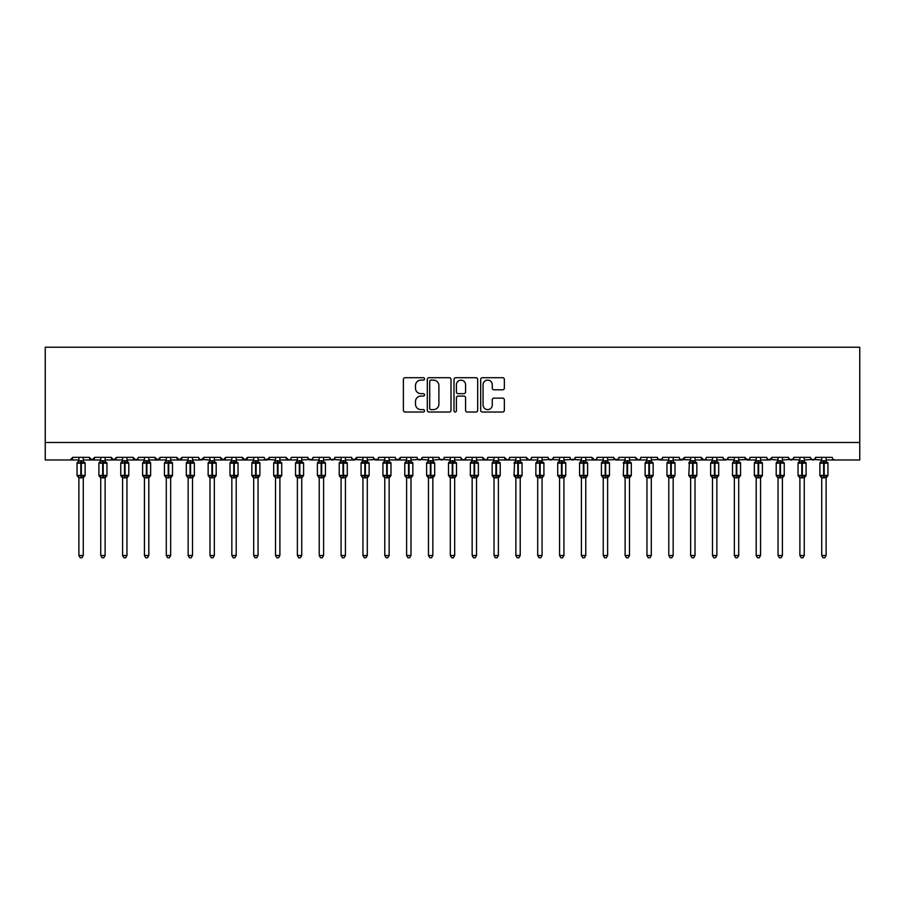 <?xml version="1.0" encoding="UTF-8"?>
<svg xmlns="http://www.w3.org/2000/svg" width="905" height="905" viewBox="0 0 905 905"><rect width="100%" height="100%" fill="white"/><g stroke="black" fill="none" stroke-linecap="round" stroke-linejoin="round"><path stroke-width="1.36" d="M424.536 378.912A1.199 1.199 0 0 0 423.336 377.713L405.101 377.713A1.72 1.72 0 0 0 403.392 379.421L403.392 410.304A1.72 1.72 0 0 0 405.101 412.024L423.336 412.024A1.199 1.199 0 0 0 424.536 410.825A1.199 1.199 0 0 0 423.336 409.614L420.972 409.614A5.487 5.487 0 0 1 415.486 404.128L415.486 401.56A5.487 5.487 0 0 1 420.972 396.062L423.336 396.062A1.199 1.199 0 0 0 424.536 394.863A1.199 1.199 0 0 0 423.336 393.664L420.972 393.664A5.487 5.487 0 0 1 415.486 388.177L415.486 385.598A5.487 5.487 0 0 1 420.972 380.111L423.336 380.111A1.199 1.199 0 0 0 424.536 378.912M502.637 389.806A1.72 1.72 0 0 0 504.357 388.087L504.357 379.421A1.72 1.72 0 0 0 502.637 377.713L482.399 377.713A1.72 1.72 0 0 0 480.679 379.421L480.679 410.304A1.72 1.72 0 0 0 482.399 412.024L502.637 412.024A1.72 1.72 0 0 0 504.357 410.304L504.357 399.84A1.72 1.72 0 0 0 502.637 398.121L493.972 398.121A1.72 1.72 0 0 0 492.263 399.84L492.263 405.033A4.593 4.593 0 0 1 487.671 409.614A4.593 4.593 0 0 1 483.078 405.033L483.078 384.704A4.593 4.593 0 0 1 487.671 380.111A4.593 4.593 0 0 1 492.263 384.704L492.263 388.087A1.72 1.72 0 0 0 493.972 389.806L502.637 389.806M45.25 442.488L859.75 442.488L859.75 347.237L45.25 347.237L45.25 459.978L70.16 459.978L72.773 457.353L89.38 457.353L90.342 459.378M450.995 379.421A1.72 1.72 0 0 0 449.287 377.713L429.038 377.713A1.72 1.72 0 0 0 427.318 379.421L427.318 410.304A1.72 1.72 0 0 0 429.038 412.024L449.287 412.024A1.72 1.72 0 0 0 450.995 410.304L450.995 379.421M455.713 377.713L475.962 377.713A1.72 1.72 0 0 1 477.682 379.421L477.682 410.304A1.72 1.72 0 0 1 475.962 412.024L467.297 412.024A1.72 1.72 0 0 1 465.577 410.304L465.577 397.781A1.72 1.72 0 0 0 463.869 396.062L458.122 396.062A1.72 1.72 0 0 0 456.403 397.781L456.403 410.825A1.199 1.199 0 0 1 455.204 412.024A1.199 1.199 0 0 1 454.005 410.825L454.005 379.421A1.72 1.72 0 0 1 455.713 377.713M83.271 459.978L92.005 459.978L89.38 457.353A2.624 2.624 0 0 0 92.005 459.978A2.624 2.624 0 0 0 94.629 457.353L111.236 457.353A2.624 2.624 0 0 0 113.849 459.978A2.624 2.624 0 0 0 116.474 457.353L133.08 457.353A2.624 2.624 0 0 0 135.705 459.978A2.624 2.624 0 0 0 138.318 457.353L154.925 457.353A2.624 2.624 0 0 0 157.549 459.978A2.624 2.624 0 0 0 160.174 457.353L176.78 457.353A2.624 2.624 0 0 0 179.394 459.978A2.624 2.624 0 0 0 182.018 457.353L198.625 457.353A2.624 2.624 0 0 0 201.249 459.978A2.624 2.624 0 0 0 203.863 457.353L220.469 457.353A2.624 2.624 0 0 0 223.094 459.978A2.624 2.624 0 0 0 225.718 457.353L242.325 457.353A2.624 2.624 0 0 0 244.938 459.978A2.624 2.624 0 0 0 247.563 457.353L264.17 457.353A2.624 2.624 0 0 0 266.794 459.978A2.624 2.624 0 0 0 269.407 457.353L286.014 457.353A2.624 2.624 0 0 0 288.638 459.978A2.624 2.624 0 0 0 291.263 457.353L307.87 457.353A2.624 2.624 0 0 0 310.483 459.978A2.624 2.624 0 0 0 313.107 457.353L329.714 457.353A2.624 2.624 0 0 0 332.339 459.978A2.624 2.624 0 0 0 334.952 457.353L351.559 457.353A2.624 2.624 0 0 0 354.183 459.978A2.624 2.624 0 0 0 356.808 457.353L373.414 457.353A2.624 2.624 0 0 0 376.028 459.978A2.624 2.624 0 0 0 378.652 457.353L395.259 457.353A2.624 2.624 0 0 0 397.883 459.978A2.624 2.624 0 0 0 400.496 457.353L417.103 457.353A2.624 2.624 0 0 0 419.728 459.978A2.624 2.624 0 0 0 422.352 457.353L438.959 457.353A2.624 2.624 0 0 0 441.572 459.978A2.624 2.624 0 0 0 444.197 457.353L460.803 457.353A2.624 2.624 0 0 0 463.428 459.978A2.624 2.624 0 0 0 466.041 457.353L482.648 457.353A2.624 2.624 0 0 0 485.272 459.978A2.624 2.624 0 0 0 487.897 457.353L504.504 457.353A2.624 2.624 0 0 0 507.117 459.978A2.624 2.624 0 0 0 509.741 457.353L526.348 457.353A2.624 2.624 0 0 0 528.973 459.978A2.624 2.624 0 0 0 531.586 457.353L548.192 457.353A2.624 2.624 0 0 0 550.817 459.978A2.624 2.624 0 0 0 553.441 457.353L570.048 457.353A2.624 2.624 0 0 0 572.661 459.978A2.624 2.624 0 0 0 575.286 457.353L591.893 457.353A2.624 2.624 0 0 0 594.517 459.978A2.624 2.624 0 0 0 597.13 457.353L613.737 457.353A2.624 2.624 0 0 0 616.362 459.978A2.624 2.624 0 0 0 618.986 457.353L635.593 457.353A2.624 2.624 0 0 0 638.206 459.978A2.624 2.624 0 0 0 640.831 457.353L657.437 457.353A2.624 2.624 0 0 0 660.062 459.978A2.624 2.624 0 0 0 662.675 457.353L679.282 457.353A2.624 2.624 0 0 0 681.906 459.978A2.624 2.624 0 0 0 684.531 457.353L701.137 457.353A2.624 2.624 0 0 0 703.751 459.978A2.624 2.624 0 0 0 706.375 457.353L722.982 457.353A2.624 2.624 0 0 0 725.606 459.978A2.624 2.624 0 0 0 728.22 457.353L744.826 457.353A2.624 2.624 0 0 0 747.451 459.978A2.624 2.624 0 0 0 750.075 457.353L766.682 457.353A2.624 2.624 0 0 0 769.295 459.978A2.624 2.624 0 0 0 771.92 457.353L788.527 457.353A2.624 2.624 0 0 0 791.151 459.978A2.624 2.624 0 0 0 793.764 457.353L810.371 457.353A2.624 2.624 0 0 0 812.995 459.978A2.624 2.624 0 0 0 815.62 457.353L832.227 457.353A2.624 2.624 0 0 0 834.84 459.978L833.154 459.355M815.62 457.353L814.658 459.378M810.371 457.353L811.333 459.378M793.764 457.353L792.814 459.378M788.527 457.353L789.488 459.378M766.682 457.353L767.632 459.378M750.075 457.353L749.589 458.869M728.22 457.353L727.269 459.378M722.982 457.353L723.943 459.378M706.375 457.353L705.889 458.869M695.017 459.978L703.751 459.978L701.137 457.353L702.088 459.378M673.162 459.978L681.906 459.978L684.531 457.353L683.569 459.378M662.675 457.353L661.725 459.378M629.473 459.978L638.206 459.978L635.593 457.353L636.543 459.378M618.986 457.353L618.025 459.378M613.737 457.353L614.699 459.378M597.13 457.353L596.644 458.869M585.773 459.978L594.517 459.978L591.893 457.353L592.854 459.378M575.286 457.353L574.324 459.378M553.441 457.353L552.48 459.378M531.586 457.353L531.099 458.869M520.228 459.978L528.973 459.978L526.348 457.353L527.31 459.378M509.741 457.353L508.78 459.378M498.384 459.978L507.117 459.978L504.504 457.353L505.454 459.378M487.897 457.353L486.935 459.378M476.528 459.978L485.272 459.978L482.648 457.353L483.134 458.869M466.041 457.353L465.091 459.378M460.803 457.353L461.765 459.378M438.959 457.353L439.909 459.378M422.352 457.353L421.391 459.378M389.139 459.978L397.883 459.978L400.496 457.353L399.546 459.378M378.652 457.353L377.69 459.378M373.414 457.353L374.365 459.378M351.559 457.353L352.52 459.378M334.952 457.353L334.002 459.378M329.714 457.353L330.676 459.378M313.107 457.353L312.146 459.378M307.87 457.353L308.82 459.378M279.894 459.978L288.638 459.978L286.014 457.353L286.976 459.378M258.049 459.978L266.794 459.978L269.407 457.353L268.457 459.378M236.205 459.978L244.938 459.978L247.563 457.353L246.601 459.378M214.349 459.978L223.094 459.978L225.718 457.353L224.757 459.378M192.505 459.978L201.249 459.978L203.863 457.353L202.912 459.378M198.625 457.353L199.586 459.378M170.66 459.978L179.394 459.978L182.018 457.353L181.057 459.378M188.138 459.978L179.394 459.978L176.78 457.353L177.731 459.378M148.816 459.978L157.549 459.978L160.174 457.353L159.212 459.378M166.294 459.978L157.549 459.978L154.925 457.353L155.886 459.378M126.96 459.978L135.705 459.978L133.08 457.353L134.042 459.378M100.749 459.978L92.005 459.978L94.629 457.353L93.668 459.378M859.75 442.488L859.75 459.978L826.107 459.978M70.16 459.978L72.773 457.353A2.624 2.624 0 0 1 70.16 459.978L78.893 459.978M105.116 459.978L113.849 459.978L116.474 457.353M122.594 459.978L113.849 459.978L111.236 457.353M144.438 459.978L135.705 459.978L138.035 458.541M209.983 459.978L199.553 459.355M231.838 459.978L223.094 459.978L220.469 457.353M253.683 459.978L244.938 459.978L242.325 457.353M275.527 459.978L265.097 459.355M297.383 459.978L288.638 459.978L290.324 459.355M301.75 459.978L312.18 459.355M319.227 459.978L310.483 459.978L308.152 458.541M323.594 459.978L334.024 459.355M341.072 459.978L330.642 459.355M345.439 459.978L354.183 459.978L356.808 457.353M362.928 459.978L352.498 459.355M367.294 459.978L377.724 459.355M384.772 459.978L376.028 459.978L373.697 458.541M406.617 459.978L397.883 459.978L395.542 458.541M410.983 459.978L421.413 459.355M428.472 459.978L418.042 459.355M432.839 459.978L443.269 459.355M450.317 459.978L439.887 459.355M454.683 459.978L463.428 459.978L465.758 458.541M472.161 459.978L463.428 459.978L461.086 458.541M494.017 459.978L485.272 459.978L486.958 459.355M515.861 459.978L507.117 459.978L508.814 459.355M537.706 459.978L528.973 459.978L530.658 459.355M542.072 459.978L552.503 459.355M559.562 459.978L549.131 459.355M563.928 459.978L574.358 459.355M581.406 459.978L570.976 459.355M603.25 459.978L594.517 459.978L596.203 459.355M607.617 459.978L618.047 459.355M625.106 459.978L616.362 459.978L614.02 458.541M646.951 459.978L638.206 459.978L639.903 459.355M651.317 459.978L661.747 459.355M668.795 459.978L660.062 459.978L657.72 458.541M690.651 459.978L680.221 459.355M712.495 459.978L703.751 459.978L705.448 459.355M716.862 459.978L725.606 459.978L727.937 458.541M734.34 459.978L723.909 459.355M738.706 459.978L749.136 459.355M756.184 459.978L747.451 459.978L744.826 457.353M760.562 459.978L769.295 459.978L771.92 457.353M778.04 459.978L767.61 459.355M782.406 459.978L792.837 459.355M799.884 459.978L789.454 459.355M804.251 459.978L814.681 459.355M821.729 459.978L811.31 459.355M430.927 380.111A1.199 1.199 0 0 0 429.728 381.31L429.728 408.415A1.199 1.199 0 0 0 430.927 409.614L433.416 409.614A5.487 5.487 0 0 0 438.902 404.128L438.902 385.598A5.487 5.487 0 0 0 433.416 380.111L430.927 380.111M465.577 384.783A4.593 4.593 0 0 0 460.996 380.19A4.593 4.593 0 0 0 456.403 384.783L456.403 391.944A1.72 1.72 0 0 0 458.122 393.664L463.869 393.664A1.72 1.72 0 0 0 465.577 391.944L465.577 384.783M85.059 462.874A0.871 0.871 0 0 1 85.104 463.156L84.527 462.342A0.871 0.871 0 0 1 84.776 462.489M78.893 478.021L77.061 475.397L85.104 475.397A0.871 0.871 0 0 1 84.527 476.222L83.271 478.021L85.104 475.397L85.104 463.156L77.061 463.156L77.061 475.397A0.871 0.871 0 0 0 77.638 476.222L78.26 475.566L84.278 476.132A1.923 1.833 0 0 0 83.271 477.738L78.893 477.738A1.923 1.833 0 0 0 77.887 476.132M78.893 460.815L83.271 460.815A1.923 1.833 180 0 0 84.278 462.432L78.26 462.987L77.638 462.342A0.871 0.871 0 0 0 77.061 463.156L77.887 462.432A1.923 1.833 180 0 0 78.893 460.815L78.893 457.353M83.271 477.727L83.271 555.489L78.893 555.489L78.893 477.727M83.271 457.353L83.271 460.826M78.26 462.987L78.893 460.905M83.271 460.905L83.905 462.987M78.26 475.566L78.893 477.659M83.905 475.566L83.271 477.659M83.271 555.489L81.959 557.763L80.206 557.763L78.893 555.489M106.903 462.874A0.871 0.871 0 0 1 106.948 463.156L106.371 462.342A0.871 0.871 0 0 1 106.632 462.489M100.749 478.021L98.905 475.397L106.948 475.397A0.871 0.871 0 0 1 106.371 476.222L105.116 478.021L106.948 475.397L106.948 463.156L98.905 463.156L98.905 475.397A0.871 0.871 0 0 0 99.482 476.222L100.116 475.566L106.123 476.132A1.923 1.833 0 0 0 105.116 477.738L100.749 477.738A1.923 1.833 0 0 0 99.731 476.132M100.749 460.815L105.116 460.815A1.923 1.833 180 0 0 106.123 462.432L100.116 462.987L99.482 462.342A0.871 0.871 0 0 0 98.905 463.156L99.731 462.432A1.923 1.833 180 0 0 100.749 460.815L100.749 457.353M128.748 462.874A0.871 0.871 0 0 1 128.793 463.156L120.761 463.156L120.761 475.397A0.871 0.871 0 0 0 121.327 476.222L121.96 475.566L127.967 476.132A1.923 1.833 0 0 0 126.96 477.738L122.594 477.738A1.923 1.833 0 0 0 121.587 476.132M122.594 478.021L120.761 475.397L128.793 475.397A0.871 0.871 0 0 1 128.227 476.222L126.96 478.021L128.793 475.397L128.793 463.156L126.96 460.532L128.227 462.342M122.594 460.815L126.96 460.815A1.923 1.833 180 0 0 127.967 462.432L121.96 462.987L121.327 462.342A0.871 0.871 0 0 0 120.761 463.156L121.587 462.432A1.923 1.833 180 0 0 122.594 460.815L122.594 457.353M150.603 462.874A0.871 0.871 0 0 1 150.649 463.156L142.605 463.156L142.605 475.397A0.871 0.871 0 0 0 143.182 476.222L143.805 475.566L149.823 476.132A1.923 1.833 0 0 0 148.816 477.738L144.438 477.738A1.923 1.833 0 0 0 143.431 476.132M144.438 478.021L142.605 475.397L150.649 475.397A0.871 0.871 0 0 1 150.072 476.222L148.816 478.021L150.649 475.397L150.649 463.156L148.816 460.532L150.072 462.342M144.438 460.815L148.816 460.815A1.923 1.833 180 0 0 149.823 462.432L143.805 462.987L143.182 462.342A0.871 0.871 0 0 0 142.605 463.156L143.431 462.432A1.923 1.833 180 0 0 144.438 460.815L144.438 457.353M172.448 462.874A0.871 0.871 0 0 1 172.493 463.156L171.916 462.342A0.871 0.871 0 0 1 172.176 462.489M166.294 478.021L164.45 475.397L172.493 475.397A0.871 0.871 0 0 1 171.916 476.222L170.66 478.021L172.493 475.397L172.493 463.156L164.45 463.156L164.45 475.397A0.871 0.871 0 0 0 165.027 476.222L165.66 475.566L171.667 476.132A1.923 1.833 0 0 0 170.66 477.738L166.294 477.738A1.923 1.833 0 0 0 165.276 476.132M166.294 460.815L170.66 460.815A1.923 1.833 180 0 0 171.667 462.432L165.66 462.987L165.027 462.342A0.871 0.871 0 0 0 164.45 463.156L165.276 462.432A1.923 1.833 180 0 0 166.294 460.815L166.294 457.353M105.116 477.727L105.116 555.489L100.749 555.489L100.749 477.727M105.116 457.353L105.116 460.826M100.116 462.987L100.738 460.905M105.116 460.905L105.749 462.987M100.116 475.566L100.738 477.659M105.749 475.566L105.116 477.659M105.116 555.489L103.804 557.763L102.061 557.763L100.749 555.489M126.96 477.727L126.96 555.489L122.594 555.489L122.594 477.727M126.96 457.353L126.96 460.826M121.96 462.987L122.594 460.905M126.96 460.905L127.594 462.987M121.96 475.566L122.594 477.659M127.594 475.566L126.96 477.659M126.96 555.489L125.648 557.763L123.906 557.763L122.594 555.489M148.816 477.727L148.816 555.489L144.438 555.489L144.438 477.727M148.816 457.353L148.816 460.826M143.805 462.987L144.438 460.905M148.816 460.905L149.449 462.987M143.805 475.566L144.438 477.659M149.449 475.566L148.816 477.659M148.816 555.489L147.504 557.763L145.75 557.763L144.438 555.489M170.66 477.727L170.66 555.489L166.294 555.489L166.294 477.727M170.66 457.353L170.66 460.826M165.66 462.987L166.282 460.905M170.66 460.905L171.294 462.987M165.66 475.566L166.282 477.659M171.294 475.566L170.66 477.659M170.66 555.489L169.348 557.763L167.606 557.763L166.294 555.489M194.292 462.874A0.871 0.871 0 0 1 194.337 463.156L186.306 463.156L186.306 475.397A0.871 0.871 0 0 0 186.871 476.222L187.505 475.566L193.512 476.132A1.923 1.833 0 0 0 192.505 477.738L188.138 477.738A1.923 1.833 0 0 0 187.131 476.132M188.138 478.021L186.306 475.397L194.337 475.397A0.871 0.871 0 0 1 193.772 476.222L192.505 478.021L194.337 475.397L194.337 463.156L192.505 460.532L193.772 462.342M188.138 460.815L192.505 460.815A1.923 1.833 180 0 0 193.512 462.432L187.505 462.987L186.871 462.342A0.871 0.871 0 0 0 186.306 463.156L187.131 462.432A1.923 1.833 180 0 0 188.138 460.815L188.138 457.353M192.505 477.727L192.505 555.489L188.138 555.489L188.138 477.727M192.505 457.353L192.505 460.826M187.505 462.987L188.138 460.905M192.505 460.905L193.138 462.987M187.505 475.566L188.138 477.659M193.138 475.566L192.505 477.659M192.505 555.489L191.193 557.763L189.45 557.763L188.138 555.489M216.137 462.874A0.871 0.871 0 0 1 216.193 463.156L215.616 462.342A0.871 0.871 0 0 1 215.865 462.489M209.983 478.021L208.15 475.397L216.193 475.397A0.871 0.871 0 0 1 215.616 476.222L214.349 478.021L216.193 475.397L216.193 463.156L208.15 463.156L208.15 475.397A0.871 0.871 0 0 0 208.727 476.222L209.349 475.566L215.367 476.132A1.923 1.833 0 0 0 214.349 477.738L209.983 477.738A1.923 1.833 0 0 0 208.976 476.132M209.983 460.815L214.349 460.815A1.923 1.833 180 0 0 215.367 462.432L209.349 462.987L208.727 462.342A0.871 0.871 0 0 0 208.15 463.156L208.976 462.432A1.923 1.833 180 0 0 209.983 460.815L209.983 457.353M214.349 477.727L214.349 555.489L209.983 555.489L209.983 477.727M214.349 457.353L214.349 460.826M209.349 462.987L209.983 460.905M214.361 460.905L214.994 462.987M209.349 475.566L209.983 477.659M214.994 475.566L214.361 477.659M214.349 555.489L213.048 557.763L211.295 557.763L209.983 555.489M237.992 462.874A0.871 0.871 0 0 1 238.038 463.156L229.994 463.156L229.994 475.397A0.871 0.871 0 0 0 230.571 476.222L231.205 475.566L237.212 476.132A1.923 1.833 0 0 0 236.205 477.738L231.838 477.738A1.923 1.833 0 0 0 230.82 476.132M238.038 475.397A0.871 0.871 0 0 1 237.461 476.222L236.205 478.021L238.038 475.397L238.038 463.156L238.038 475.397L234.282 475.397L234.282 462.376L231.205 462.987L230.571 462.342A0.871 0.871 0 0 0 229.994 463.156L230.82 462.432A1.923 1.833 180 0 0 231.838 460.815L236.205 460.815A1.923 1.833 180 0 0 237.212 462.432L234.282 462.376L234.282 460.645M236.205 477.727L236.205 555.489L231.838 555.489L231.838 477.727M236.205 457.353L236.205 460.826M231.838 457.353L231.838 460.826M231.205 462.987L231.827 460.905M236.205 460.905L236.839 462.987M231.205 475.566L231.827 477.659M236.839 475.566L236.205 477.659M236.205 555.489L234.893 557.763L233.151 557.763L231.838 555.489M259.837 462.874A0.871 0.871 0 0 1 259.882 463.156L259.316 462.342A0.871 0.871 0 0 1 259.565 462.489M253.683 478.021L251.85 475.397L259.882 475.397A0.871 0.871 0 0 1 259.316 476.222L258.049 478.021L259.882 475.397L259.882 463.156L251.85 463.156L251.85 475.397A0.871 0.871 0 0 0 252.416 476.222L253.049 475.566L259.056 476.132A1.923 1.833 0 0 0 258.049 477.738L253.683 477.738A1.923 1.833 0 0 0 252.676 476.132M253.683 460.815L258.049 460.815A1.923 1.833 180 0 0 259.056 462.432L253.049 462.987L252.416 462.342A0.871 0.871 0 0 0 251.85 463.156L252.676 462.432A1.923 1.833 180 0 0 253.683 460.815L253.683 457.353M258.049 477.727L258.049 555.489L253.683 555.489L253.683 477.727M258.049 457.353L258.049 460.826M253.049 462.987L253.683 460.905M258.049 460.905L258.683 462.987M253.049 475.566L253.683 477.659M258.683 475.566L258.049 477.659M258.049 555.489L256.737 557.763L254.995 557.763L253.683 555.489M281.681 462.874A0.871 0.871 0 0 1 281.738 463.156L281.161 462.342A0.871 0.871 0 0 1 281.41 462.489M275.527 478.021L273.695 475.397L281.738 475.397A0.871 0.871 0 0 1 281.161 476.222L279.894 478.021L281.738 475.397L281.738 463.156L273.695 463.156L273.695 475.397A0.871 0.871 0 0 0 274.272 476.222L274.894 475.566L280.912 476.132A1.923 1.833 0 0 0 279.894 477.738L275.527 477.738A1.923 1.833 0 0 0 274.52 476.132M275.527 460.815L279.894 460.815A1.923 1.833 180 0 0 280.912 462.432L274.894 462.987L274.272 462.342A0.871 0.871 0 0 0 273.695 463.156L274.52 462.432A1.923 1.833 180 0 0 275.527 460.815L275.527 457.353M279.894 477.727L279.894 555.489L275.527 555.489L275.527 477.727M279.894 457.353L279.894 460.826M274.894 462.987L275.527 460.905M279.905 460.905L280.539 462.987M274.894 475.566L275.527 477.659M280.539 475.566L279.905 477.659M279.894 555.489L278.593 557.763L276.84 557.763L275.527 555.489M303.537 462.874A0.871 0.871 0 0 1 303.582 463.156L295.539 463.156L295.539 475.397A0.871 0.871 0 0 0 296.116 476.222L296.75 475.566L302.756 476.132A1.923 1.833 0 0 0 301.75 477.738L297.383 477.738A1.923 1.833 0 0 0 296.365 476.132M303.582 475.397A0.871 0.871 0 0 1 303.005 476.222L301.75 478.021L303.582 475.397L303.582 463.156L303.582 475.397L299.827 475.397L299.827 462.376L296.75 462.987L296.116 462.342A0.871 0.871 0 0 0 295.539 463.156L296.365 462.432A1.923 1.833 180 0 0 297.383 460.815L301.75 460.815A1.923 1.833 180 0 0 302.756 462.432L299.827 462.376L299.827 460.645M301.75 477.727L301.75 555.489L297.383 555.489L297.383 477.727M301.75 457.353L301.75 460.826M297.383 457.353L297.383 460.826M296.75 462.987L297.372 460.905M301.75 460.905L302.383 462.987M296.75 475.566L297.372 477.659M302.383 475.566L301.75 477.659M301.75 555.489L300.437 557.763L298.695 557.763L297.383 555.489M325.381 462.874A0.871 0.871 0 0 1 325.427 463.156L324.861 462.342A0.871 0.871 0 0 1 325.11 462.489M319.227 478.021L317.395 475.397L325.427 475.397A0.871 0.871 0 0 1 324.861 476.222L323.594 478.021L325.427 475.397L325.427 463.156L317.395 463.156L317.395 475.397A0.871 0.871 0 0 0 317.96 476.222L318.594 475.566L324.601 476.132A1.923 1.833 0 0 0 323.594 477.738L319.227 477.738A1.923 1.833 0 0 0 318.221 476.132M319.227 460.815L323.594 460.815A1.923 1.833 180 0 0 324.601 462.432L318.594 462.987L317.96 462.342A0.871 0.871 0 0 0 317.395 463.156L318.221 462.432A1.923 1.833 180 0 0 319.227 460.815L319.227 457.353M323.594 477.727L323.594 555.489L319.227 555.489L319.227 477.727M323.594 457.353L323.594 460.826M318.594 462.987L319.227 460.905M323.594 460.905L324.228 462.987M318.594 475.566L319.227 477.659M324.228 475.566L323.594 477.659M323.594 555.489L322.282 557.763L320.54 557.763L319.227 555.489M347.226 462.874A0.871 0.871 0 0 1 347.282 463.156L346.706 462.342A0.871 0.871 0 0 1 346.954 462.489M341.072 478.021L339.239 475.397L347.282 475.397A0.871 0.871 0 0 1 346.706 476.222L345.439 478.021L347.282 475.397L347.282 463.156L339.239 463.156L339.239 475.397A0.871 0.871 0 0 0 339.816 476.222L340.438 475.566L346.457 476.132A1.923 1.833 0 0 0 345.439 477.738L341.072 477.738A1.923 1.833 0 0 0 340.065 476.132M341.072 460.815L345.439 460.815A1.923 1.833 180 0 0 346.457 462.432L340.438 462.987L339.816 462.342A0.871 0.871 0 0 0 339.239 463.156L340.065 462.432A1.923 1.833 180 0 0 341.072 460.815L341.072 457.353M345.439 477.727L345.439 555.489L341.072 555.489L341.072 477.727M345.439 457.353L345.439 460.826M340.438 462.987L341.072 460.905M345.45 460.905L346.083 462.987M340.438 475.566L341.072 477.659M346.083 475.566L345.45 477.659M345.439 555.489L344.138 557.763L342.384 557.763L341.072 555.489M369.082 462.874A0.871 0.871 0 0 1 369.127 463.156L361.084 463.156L361.084 475.397A0.871 0.871 0 0 0 361.661 476.222L362.283 475.566L368.301 476.132A1.923 1.833 0 0 0 367.294 477.738L362.928 477.738A1.923 1.833 0 0 0 361.91 476.132M369.127 475.397A0.871 0.871 0 0 1 368.55 476.222L367.294 478.021L369.127 475.397L369.127 463.156L369.127 475.397L365.371 475.397L365.371 462.376L362.283 462.987L361.661 462.342A0.871 0.871 0 0 0 361.084 463.156L361.91 462.432A1.923 1.833 180 0 0 362.928 460.815L367.294 460.815A1.923 1.833 180 0 0 368.301 462.432L365.371 462.376L365.371 460.645M367.294 477.727L367.294 555.489L362.928 555.489L362.928 477.727M367.294 457.353L367.294 460.826M362.928 457.353L362.928 460.826M362.283 462.987L362.916 460.905M367.294 460.905L367.928 462.987M362.283 475.566L362.916 477.659M367.928 475.566L367.294 477.659M367.294 555.489L365.982 557.763L364.24 557.763L362.928 555.489M390.926 462.874A0.871 0.871 0 0 1 390.971 463.156L390.406 462.342A0.871 0.871 0 0 1 390.655 462.489M384.772 478.021L382.939 475.397L390.971 475.397A0.871 0.871 0 0 1 390.406 476.222L389.139 478.021L390.971 475.397L390.971 463.156L382.939 463.156L382.939 475.397A0.871 0.871 0 0 0 383.505 476.222L384.139 475.566L390.146 476.132A1.923 1.833 0 0 0 389.139 477.738L384.772 477.738A1.923 1.833 0 0 0 383.765 476.132M384.772 460.815L389.139 460.815A1.923 1.833 180 0 0 390.146 462.432L384.139 462.987L383.505 462.342A0.871 0.871 0 0 0 382.939 463.156L383.765 462.432A1.923 1.833 180 0 0 384.772 460.815L384.772 457.353M389.139 477.727L389.139 555.489L384.772 555.489L384.772 477.727M389.139 457.353L389.139 460.826M384.139 462.987L384.772 460.905M389.139 460.905L389.772 462.987M384.139 475.566L384.772 477.659M389.772 475.566L389.139 477.659M389.139 555.489L387.826 557.763L386.084 557.763L384.772 555.489M412.771 462.874A0.871 0.871 0 0 1 412.827 463.156L412.25 462.342A0.871 0.871 0 0 1 412.499 462.489M406.617 478.021L404.784 475.397L412.827 475.397A0.871 0.871 0 0 1 412.25 476.222L410.983 478.021L412.827 475.397L412.827 463.156L404.784 463.156L404.784 475.397A0.871 0.871 0 0 0 405.361 476.222L405.983 475.566L412.001 476.132A1.923 1.833 0 0 0 410.983 477.738L406.617 477.738A1.923 1.833 0 0 0 405.61 476.132M406.617 460.815L410.983 460.815A1.923 1.833 180 0 0 412.001 462.432L405.983 462.987L405.361 462.342A0.871 0.871 0 0 0 404.784 463.156L405.61 462.432A1.923 1.833 180 0 0 406.617 460.815L406.617 457.353M410.983 477.727L410.983 555.489L406.617 555.489L406.617 477.727M410.983 457.353L410.983 460.826M405.983 462.987L406.617 460.905M410.994 460.905L411.628 462.987M405.983 475.566L406.617 477.659M411.628 475.566L410.994 477.659M410.983 555.489L409.682 557.763L407.929 557.763L406.617 555.489M434.626 462.874A0.871 0.871 0 0 1 434.672 463.156L426.628 463.156L426.628 475.397A0.871 0.871 0 0 0 427.205 476.222L427.827 475.566L433.846 476.132A1.923 1.833 0 0 0 432.839 477.738L428.472 477.738A1.923 1.833 0 0 0 427.454 476.132M428.472 478.021L426.628 475.397L434.672 475.397A0.871 0.871 0 0 1 434.095 476.222L432.839 478.021L434.672 475.397L434.672 463.156L432.839 460.532L434.095 462.342M428.472 460.815L432.839 460.815A1.923 1.833 180 0 0 433.846 462.432L427.827 462.987L427.205 462.342A0.871 0.871 0 0 0 426.628 463.156L427.454 462.432A1.923 1.833 180 0 0 428.472 460.815L428.472 457.353M456.471 462.874A0.871 0.871 0 0 1 456.516 463.156L448.484 463.156L448.484 475.397A0.871 0.871 0 0 0 449.05 476.222L449.683 475.566L455.69 476.132A1.923 1.833 0 0 0 454.683 477.738L450.317 477.738A1.923 1.833 0 0 0 449.31 476.132M456.516 475.397A0.871 0.871 0 0 1 455.95 476.222L454.683 478.021L456.516 475.397L456.516 463.156L456.516 475.397L452.76 475.397L452.76 462.376L449.683 462.987L449.05 462.342A0.871 0.871 0 0 0 448.484 463.156L449.31 462.432A1.923 1.833 180 0 0 450.317 460.815L454.683 460.815A1.923 1.833 180 0 0 455.69 462.432L452.76 462.376L452.76 460.645M478.315 462.874A0.871 0.871 0 0 1 478.372 463.156L477.795 462.342A0.871 0.871 0 0 1 478.044 462.489M472.161 478.021L470.329 475.397L478.372 475.397A0.871 0.871 0 0 1 477.795 476.222L476.528 478.021L478.372 475.397L478.372 463.156L470.329 463.156L470.329 475.397A0.871 0.871 0 0 0 470.905 476.222L471.528 475.566L477.546 476.132A1.923 1.833 0 0 0 476.528 477.738L472.161 477.738A1.923 1.833 0 0 0 471.154 476.132M472.161 460.815L476.528 460.815A1.923 1.833 180 0 0 477.546 462.432L471.528 462.987L470.905 462.342A0.871 0.871 0 0 0 470.329 463.156L471.154 462.432A1.923 1.833 180 0 0 472.161 460.815L472.161 457.353M500.171 462.874A0.871 0.871 0 0 1 500.216 463.156L499.639 462.342A0.871 0.871 0 0 1 499.899 462.489M498.384 457.353L498.384 460.815A1.923 1.833 180 0 0 499.39 462.432L493.372 462.987L492.75 462.342A0.871 0.871 0 0 0 492.173 463.156L492.173 475.397L492.75 476.222L492.173 475.397L500.216 475.397A0.871 0.871 0 0 1 499.639 476.222L498.384 478.021L500.216 475.397L500.216 463.156L492.173 463.156L492.173 475.397A0.871 0.871 0 0 0 492.75 476.222L493.372 475.566L499.39 476.132A1.923 1.833 0 0 0 498.384 477.738L494.017 477.738A1.923 1.833 0 0 0 492.999 476.132M494.017 457.353L494.006 460.905L498.384 460.815M522.015 462.874A0.871 0.871 0 0 1 522.061 463.156L521.495 462.342A0.871 0.871 0 0 1 521.744 462.489M514.029 475.397L514.594 476.222L514.029 475.397L522.061 475.397A0.871 0.871 0 0 1 521.495 476.222L520.228 478.021L522.061 475.397L522.061 463.156L514.029 463.156A0.871 0.871 0 0 1 514.594 462.342L514.029 475.397A0.871 0.871 0 0 0 514.594 476.222L515.228 475.566L521.235 476.132A1.923 1.833 0 0 0 520.228 477.738L515.861 477.738A1.923 1.833 0 0 0 514.855 476.132M515.861 457.353L515.861 460.905L520.228 460.815A1.923 1.833 180 0 0 521.235 462.432L515.228 462.987L514.594 462.342L515.861 460.532M543.86 462.874A0.871 0.871 0 0 1 543.916 463.156L543.339 462.342A0.871 0.871 0 0 1 543.588 462.489M542.072 457.353L542.072 460.815A1.923 1.833 180 0 0 543.091 462.432L537.072 462.987L536.45 462.342A0.871 0.871 0 0 0 535.873 463.156L535.873 475.397L536.45 476.222L535.873 475.397L543.916 475.397A0.871 0.871 0 0 1 543.339 476.222L542.072 478.021L543.916 475.397L543.916 463.156L535.873 463.156L535.873 475.397A0.871 0.871 0 0 0 536.45 476.222L537.072 475.566L543.091 476.132A1.923 1.833 0 0 0 542.072 477.738L537.706 477.738A1.923 1.833 0 0 0 536.699 476.132M537.706 457.353L537.706 460.905L542.072 460.815M565.716 462.874A0.871 0.871 0 0 1 565.761 463.156L565.184 462.342A0.871 0.871 0 0 1 565.444 462.489M563.928 457.353L563.928 460.815A1.923 1.833 180 0 0 564.935 462.432L558.917 462.987L558.294 462.342A0.871 0.871 0 0 0 557.718 463.156L557.718 475.397L558.294 476.222L557.718 475.397L565.761 475.397A0.871 0.871 0 0 1 565.184 476.222L563.928 478.021L565.761 475.397L565.761 463.156L557.718 463.156L557.718 475.397A0.871 0.871 0 0 0 558.294 476.222L558.917 475.566L564.935 476.132A1.923 1.833 0 0 0 563.928 477.738L559.562 477.738A1.923 1.833 0 0 0 558.543 476.132M559.562 457.353L559.55 460.905L563.928 460.815M587.56 462.874A0.871 0.871 0 0 1 587.605 463.156L587.04 462.342A0.871 0.871 0 0 1 587.288 462.489M585.773 457.353L585.773 460.815A1.923 1.833 180 0 0 586.779 462.432L580.772 462.987L580.139 462.342A0.871 0.871 0 0 0 579.573 463.156L579.573 475.397L580.139 476.222L579.573 475.397L587.605 475.397A0.871 0.871 0 0 1 587.04 476.222L585.773 478.021L587.605 475.397L587.605 463.156L579.573 463.156L579.573 475.397A0.871 0.871 0 0 0 580.139 476.222L580.772 475.566L586.779 476.132A1.923 1.833 0 0 0 585.773 477.738L581.406 477.738A1.923 1.833 0 0 0 580.399 476.132M581.406 457.353L581.406 460.905L585.773 460.815M609.404 462.874A0.871 0.871 0 0 1 609.461 463.156L608.884 462.342A0.871 0.871 0 0 1 609.133 462.489M607.617 457.353L607.617 460.815A1.923 1.833 180 0 0 608.635 462.432L602.617 462.987L601.995 462.342A0.871 0.871 0 0 0 601.418 463.156L601.418 475.397L601.995 476.222L601.418 475.397L609.461 475.397A0.871 0.871 0 0 1 608.884 476.222L607.617 478.021L609.461 475.397L609.461 463.156L601.418 463.156L601.418 475.397A0.871 0.871 0 0 0 601.995 476.222L602.617 475.566L608.635 476.132A1.923 1.833 0 0 0 607.617 477.738L603.25 477.738A1.923 1.833 0 0 0 602.244 476.132M603.25 457.353L603.25 460.905L607.617 460.815M631.26 462.874A0.871 0.871 0 0 1 631.305 463.156L630.728 462.342A0.871 0.871 0 0 1 630.989 462.489M623.262 475.397L623.839 476.222L623.262 475.397L631.305 475.397A0.871 0.871 0 0 1 630.728 476.222L629.473 478.021L631.305 475.397L631.305 463.156L623.262 463.156A0.871 0.871 0 0 1 623.839 462.342L623.262 475.397A0.871 0.871 0 0 0 623.839 476.222L624.461 475.566L630.48 476.132A1.923 1.833 0 0 0 629.473 477.738L625.106 477.738A1.923 1.833 0 0 0 624.088 476.132M625.106 457.353L625.095 460.905L629.473 460.815A1.923 1.833 180 0 0 630.48 462.432L624.461 462.987L623.839 462.342L625.106 460.532M653.105 462.874A0.871 0.871 0 0 1 653.15 463.156L652.584 462.342A0.871 0.871 0 0 1 652.833 462.489M651.317 457.353L651.317 460.815A1.923 1.833 180 0 0 652.324 462.432L646.317 462.987L645.684 462.342A0.871 0.871 0 0 0 645.118 463.156L645.118 475.397L645.684 476.222L645.118 475.397L653.15 475.397A0.871 0.871 0 0 1 652.584 476.222L651.317 478.021L653.15 475.397L653.15 463.156L645.118 463.156L645.118 475.397A0.871 0.871 0 0 0 645.684 476.222L646.317 475.566L652.324 476.132A1.923 1.833 0 0 0 651.317 477.738L646.951 477.738A1.923 1.833 0 0 0 645.944 476.132M646.951 457.353L646.951 460.905L651.317 460.815M674.949 462.874A0.871 0.871 0 0 1 675.006 463.156L674.429 462.342A0.871 0.871 0 0 1 674.678 462.489M673.162 457.353L673.162 460.815A1.923 1.833 180 0 0 674.18 462.432L668.162 462.987L667.539 462.342A0.871 0.871 0 0 0 666.962 463.156L666.962 475.397L667.539 476.222L666.962 475.397L675.006 475.397A0.871 0.871 0 0 1 674.429 476.222L673.162 478.021L675.006 475.397L675.006 463.156L666.962 463.156L666.962 475.397A0.871 0.871 0 0 0 667.539 476.222L668.162 475.566L674.18 476.132A1.923 1.833 0 0 0 673.162 477.738L668.795 477.738A1.923 1.833 0 0 0 667.788 476.132M668.795 457.353L668.795 460.905L673.162 460.815M696.805 462.874A0.871 0.871 0 0 1 696.85 463.156L696.273 462.342A0.871 0.871 0 0 1 696.533 462.489M688.807 475.397L689.384 476.222L688.807 475.397L696.85 475.397A0.871 0.871 0 0 1 696.273 476.222L695.017 478.021L696.85 475.397L696.85 463.156L688.807 463.156A0.871 0.871 0 0 1 689.384 462.342L688.807 475.397A0.871 0.871 0 0 0 689.384 476.222L690.006 475.566L696.024 476.132A1.923 1.833 0 0 0 695.017 477.738L690.651 477.738A1.923 1.833 0 0 0 689.633 476.132M690.651 457.353L690.639 460.905L695.017 460.815A1.923 1.833 180 0 0 696.024 462.432L690.006 462.987L689.384 462.342L690.651 460.532M718.649 462.874A0.871 0.871 0 0 1 718.694 463.156L718.129 462.342A0.871 0.871 0 0 1 718.378 462.489M716.862 457.353L716.862 460.815A1.923 1.833 180 0 0 717.869 462.432L711.862 462.987L711.228 462.342A0.871 0.871 0 0 0 710.663 463.156L710.663 475.397L711.228 476.222L710.663 475.397L718.694 475.397A0.871 0.871 0 0 1 718.129 476.222L716.862 478.021L718.694 475.397L718.694 463.156L710.663 463.156L710.663 475.397A0.871 0.871 0 0 0 711.228 476.222L711.862 475.566L717.869 476.132A1.923 1.833 0 0 0 716.862 477.738L712.495 477.738A1.923 1.833 0 0 0 711.488 476.132M712.495 457.353L712.495 460.905L716.862 460.815M432.839 477.727L432.839 555.489L428.472 555.489L428.472 477.727M432.839 457.353L432.839 460.826M427.827 462.987L428.461 460.905M432.839 460.905L433.472 462.987M427.827 475.566L428.461 477.659M433.472 475.566L432.839 477.659M432.839 555.489L431.527 557.763L429.785 557.763L428.472 555.489M454.683 477.727L454.683 555.489L450.317 555.489L450.317 477.727M454.683 457.353L454.683 460.826M450.317 457.353L450.317 460.826M449.683 462.987L450.317 460.905M454.683 460.905L455.317 462.987M449.683 475.566L450.317 477.659M455.317 475.566L454.683 477.659M454.683 555.489L453.371 557.763L451.629 557.763L450.317 555.489M476.528 477.727L476.528 555.489L472.161 555.489L472.161 477.727M476.528 457.353L476.528 460.826M471.528 462.987L472.161 460.905M476.539 460.905L477.173 462.987M471.528 475.566L472.161 477.659M477.173 475.566L476.539 477.659M476.528 555.489L475.216 557.763L473.473 557.763L472.161 555.489M498.384 477.727L498.384 555.489L494.017 555.489L494.017 477.727M493.372 462.987L494.006 460.905M498.384 460.905L499.017 462.987M493.372 475.566L494.006 477.659M499.017 475.566L498.384 477.659M498.384 555.489L497.071 557.763L495.318 557.763L494.017 555.489M520.228 477.727L520.228 555.489L515.861 555.489L515.861 477.727M520.228 457.353L520.228 460.826M515.228 462.987L515.861 460.905M520.228 460.905L520.861 462.987M515.228 475.566L515.861 477.659M520.861 475.566L520.228 477.659M520.228 555.489L518.916 557.763L517.174 557.763L515.861 555.489M542.072 477.727L542.072 555.489L537.706 555.489L537.706 477.727M537.072 462.987L537.706 460.905M542.084 460.905L542.717 462.987M537.072 475.566L537.706 477.659M542.717 475.566L542.084 477.659M542.072 555.489L540.76 557.763L539.018 557.763L537.706 555.489M563.928 477.727L563.928 555.489L559.562 555.489L559.562 477.727M558.917 462.987L559.55 460.905M563.928 460.905L564.562 462.987M558.917 475.566L559.55 477.659M564.562 475.566L563.928 477.659M563.928 555.489L562.616 557.763L560.862 557.763L559.562 555.489M585.773 477.727L585.773 555.489L581.406 555.489L581.406 477.727M580.772 462.987L581.406 460.905M585.773 460.905L586.406 462.987M580.772 475.566L581.406 477.659M586.406 475.566L585.773 477.659M585.773 555.489L584.46 557.763L582.718 557.763L581.406 555.489M607.617 477.727L607.617 555.489L603.25 555.489L603.25 477.727M602.617 462.987L603.25 460.905M607.628 460.905L608.25 462.987M602.617 475.566L603.25 477.659M608.25 475.566L607.628 477.659M607.617 555.489L606.305 557.763L604.563 557.763L603.25 555.489M629.473 477.727L629.473 555.489L625.106 555.489L625.106 477.727M629.473 457.353L629.473 460.826M624.461 462.987L625.095 460.905M629.473 460.905L630.106 462.987M624.461 475.566L625.095 477.659M630.106 475.566L629.473 477.659M629.473 555.489L628.161 557.763L626.407 557.763L625.106 555.489M651.317 477.727L651.317 555.489L646.951 555.489L646.951 477.727M646.317 462.987L646.951 460.905M651.317 460.905L651.951 462.987M646.317 475.566L646.951 477.659M651.951 475.566L651.317 477.659M651.317 555.489L650.005 557.763L648.263 557.763L646.951 555.489M673.162 477.727L673.162 555.489L668.795 555.489L668.795 477.727M668.162 462.987L668.795 460.905M673.173 460.905L673.795 462.987M668.162 475.566L668.795 477.659M673.795 475.566L673.173 477.659M673.162 555.489L671.849 557.763L670.107 557.763L668.795 555.489M695.017 477.727L695.017 555.489L690.651 555.489L690.651 477.727M695.017 457.353L695.017 460.826M690.006 462.987L690.639 460.905M695.017 460.905L695.651 462.987M690.006 475.566L690.639 477.659M695.651 475.566L695.017 477.659M695.017 555.489L693.705 557.763L691.952 557.763L690.651 555.489M716.862 477.727L716.862 555.489L712.495 555.489L712.495 477.727M711.862 462.987L712.495 460.905M716.862 460.905L717.495 462.987M711.862 475.566L712.495 477.659M717.495 475.566L716.862 477.659M716.862 555.489L715.55 557.763L713.807 557.763L712.495 555.489M740.494 462.874A0.871 0.871 0 0 1 740.55 463.156L739.973 462.342A0.871 0.871 0 0 1 740.222 462.489M738.706 457.353L738.706 460.815A1.923 1.833 180 0 0 739.724 462.432L733.706 462.987L733.084 462.342A0.871 0.871 0 0 0 732.507 463.156L732.507 475.397L733.084 476.222L732.507 475.397L740.55 475.397A0.871 0.871 0 0 1 739.973 476.222L738.706 478.021L740.55 475.397L740.55 463.156L732.507 463.156L732.507 475.397A0.871 0.871 0 0 0 733.084 476.222L733.706 475.566L739.724 476.132A1.923 1.833 0 0 0 738.706 477.738L734.34 477.738A1.923 1.833 0 0 0 733.333 476.132M734.34 457.353L734.34 460.905L738.706 460.815M738.706 477.727L738.706 555.489L734.34 555.489L734.34 477.727M733.706 462.987L734.34 460.905M738.718 460.905L739.34 462.987M733.706 475.566L734.34 477.659M739.34 475.566L738.718 477.659M738.706 555.489L737.394 557.763L735.652 557.763L734.34 555.489M762.349 462.874A0.871 0.871 0 0 1 762.395 463.156L761.818 462.342A0.871 0.871 0 0 1 762.078 462.489M760.562 457.353L760.562 460.815A1.923 1.833 180 0 0 761.569 462.432L755.551 462.987L754.928 462.342A0.871 0.871 0 0 0 754.351 463.156L754.351 475.397L754.928 476.222L754.351 475.397L762.395 475.397A0.871 0.871 0 0 1 761.818 476.222L760.562 478.021L762.395 475.397L762.395 463.156L754.351 463.156L754.351 475.397A0.871 0.871 0 0 0 754.928 476.222L755.551 475.566L761.569 476.132A1.923 1.833 0 0 0 760.562 477.738L756.184 477.738A1.923 1.833 0 0 0 755.177 476.132M756.184 457.353L756.184 460.905L760.562 460.815M760.562 477.727L760.562 555.489L756.184 555.489L756.184 477.727M755.551 462.987L756.184 460.905M760.562 460.905L761.196 462.987M755.551 475.566L756.184 477.659M761.196 475.566L760.562 477.659M760.562 555.489L759.25 557.763L757.496 557.763L756.184 555.489M784.194 462.874A0.871 0.871 0 0 1 784.239 463.156L783.673 462.342A0.871 0.871 0 0 1 783.922 462.489M782.406 457.353L782.406 460.815A1.923 1.833 180 0 0 783.413 462.432L777.406 462.987L776.773 462.342A0.871 0.871 0 0 0 776.207 463.156L776.207 475.397L776.773 476.222L776.207 475.397L784.239 475.397A0.871 0.871 0 0 1 783.673 476.222L782.406 478.021L784.239 475.397L784.239 463.156L776.207 463.156L776.207 475.397A0.871 0.871 0 0 0 776.773 476.222L777.406 475.566L783.413 476.132A1.923 1.833 0 0 0 782.406 477.738L778.04 477.738A1.923 1.833 0 0 0 777.033 476.132M778.04 457.353L778.04 460.905L782.406 460.815M782.406 477.727L782.406 555.489L778.04 555.489L778.04 477.727M777.406 462.987L778.04 460.905M782.406 460.905L783.04 462.987M777.406 475.566L778.04 477.659M783.04 475.566L782.406 477.659M782.406 555.489L781.094 557.763L779.352 557.763L778.04 555.489M806.038 462.874A0.871 0.871 0 0 1 806.095 463.156L805.518 462.342A0.871 0.871 0 0 1 805.767 462.489M804.251 457.353L804.251 460.815A1.923 1.833 180 0 0 805.269 462.432L799.251 462.987L798.629 462.342A0.871 0.871 0 0 0 798.052 463.156L798.052 475.397L798.629 476.222L798.052 475.397L806.095 475.397A0.871 0.871 0 0 1 805.518 476.222L804.251 478.021L806.095 475.397L806.095 463.156L798.052 463.156L798.052 475.397A0.871 0.871 0 0 0 798.629 476.222L799.251 475.566L805.269 476.132A1.923 1.833 0 0 0 804.251 477.738L799.884 477.738A1.923 1.833 0 0 0 798.877 476.132M799.884 457.353L799.884 460.905L804.251 460.815M804.251 477.727L804.251 555.489L799.884 555.489L799.884 477.727M799.251 462.987L799.884 460.905M804.262 460.905L804.884 462.987M799.251 475.566L799.884 477.659M804.884 475.566L804.262 477.659M804.251 555.489L802.939 557.763L801.197 557.763L799.884 555.489M827.894 462.874A0.871 0.871 0 0 1 827.939 463.156L827.362 462.342A0.871 0.871 0 0 1 827.623 462.489M826.107 457.353L826.107 460.815A1.923 1.833 180 0 0 827.113 462.432L821.095 462.987L820.473 462.342A0.871 0.871 0 0 0 819.896 463.156L819.896 475.397L820.473 476.222L819.896 475.397L827.939 475.397A0.871 0.871 0 0 1 827.362 476.222L826.107 478.021L827.939 475.397L827.939 463.156L819.896 463.156L819.896 475.397A0.871 0.871 0 0 0 820.473 476.222L821.095 475.566L827.113 476.132A1.923 1.833 0 0 0 826.107 477.738L821.729 477.738A1.923 1.833 0 0 0 820.722 476.132M821.729 457.353L821.729 460.905L826.107 460.815M826.107 477.727L826.107 555.489L821.729 555.489L821.729 477.727M821.095 462.987L821.729 460.905M826.107 460.905L826.74 462.987M821.095 475.566L821.729 477.659M826.74 475.566L826.107 477.659M826.107 555.489L824.794 557.763L823.041 557.763L821.729 555.489M80.817 460.645L80.817 477.908M81.348 477.908L81.348 460.645M102.672 460.645L102.672 477.908M103.193 477.908L103.193 460.645M124.517 460.645L124.517 477.908M125.037 477.908L125.037 460.645M146.361 460.645L146.361 477.908M146.893 477.908L146.893 460.645M168.217 460.645L168.217 477.908M168.737 477.908L168.737 460.645M190.061 460.645L190.061 477.908M190.582 477.908L190.582 460.645M211.906 460.645L211.906 477.908M212.437 477.908L212.437 460.645M233.762 460.645L233.762 477.908M231.838 478.021L229.994 475.397L234.282 475.397L234.282 477.908M255.606 460.645L255.606 477.908M256.126 477.908L256.126 460.645M277.45 460.645L277.45 477.908M277.982 477.908L277.982 460.645M299.306 460.645L299.306 477.908M297.383 478.021L295.539 475.397L299.827 475.397L299.827 477.908M321.151 460.645L321.151 477.908M321.671 477.908L321.671 460.645M342.995 460.645L342.995 477.908M343.527 477.908L343.527 460.645M364.851 460.645L364.851 477.908M362.928 478.021L361.084 475.397L365.371 475.397L365.371 477.908M386.695 460.645L386.695 477.908M387.216 477.908L387.216 460.645M408.54 460.645L408.54 477.908M409.071 477.908L409.071 460.645M430.384 460.645L430.384 477.908M430.916 477.908L430.916 460.645M452.24 460.645L452.24 477.908M450.317 478.021L448.484 475.397L452.76 475.397L452.76 477.908M474.084 460.645L474.084 477.908M474.616 477.908L474.616 460.645M495.929 460.645L495.929 477.908M496.46 477.908L496.46 460.645M492.999 462.432A1.923 1.833 180 0 0 494.017 460.815M517.784 460.645L517.784 477.908M518.305 477.908L518.305 460.645M514.855 462.432A1.923 1.833 180 0 0 515.861 460.815M539.629 460.645L539.629 477.908M540.149 477.908L540.149 460.645M536.699 462.432A1.923 1.833 180 0 0 537.706 460.815M561.473 460.645L561.473 477.908M562.005 477.908L562.005 460.645M558.543 462.432A1.923 1.833 180 0 0 559.562 460.815M583.329 460.645L583.329 477.908M583.849 477.908L583.849 460.645M580.399 462.432A1.923 1.833 180 0 0 581.406 460.815M605.174 460.645L605.174 477.908M605.694 477.908L605.694 460.645M602.244 462.432A1.923 1.833 180 0 0 603.25 460.815M627.018 460.645L627.018 477.908M627.55 477.908L627.55 460.645M624.088 462.432A1.923 1.833 180 0 0 625.106 460.815M648.874 460.645L648.874 477.908M649.394 477.908L649.394 460.645M645.944 462.432A1.923 1.833 180 0 0 646.951 460.815M670.718 460.645L670.718 477.908M671.239 477.908L671.239 460.645M667.788 462.432A1.923 1.833 180 0 0 668.795 460.815M692.563 460.645L692.563 477.908M693.094 477.908L693.094 460.645M689.633 462.432A1.923 1.833 180 0 0 690.651 460.815M714.418 460.645L714.418 477.908M714.939 477.908L714.939 460.645M711.488 462.432A1.923 1.833 180 0 0 712.495 460.815M736.263 460.645L736.263 477.908M736.783 477.908L736.783 460.645M733.333 462.432A1.923 1.833 180 0 0 734.34 460.815M758.107 460.645L758.107 477.908M758.639 477.908L758.639 460.645M755.177 462.432A1.923 1.833 180 0 0 756.184 460.815M779.963 460.645L779.963 477.908M780.483 477.908L780.483 460.645M777.033 462.432A1.923 1.833 180 0 0 778.04 460.815M801.807 460.645L801.807 477.908M802.328 477.908L802.328 460.645M798.877 462.432A1.923 1.833 180 0 0 799.884 460.815M823.652 460.645L823.652 477.908M824.183 477.908L824.183 460.645M820.722 462.432A1.923 1.833 180 0 0 821.729 460.815M77.061 475.397L77.061 463.156M77.638 462.342L78.893 460.532M98.905 475.397L98.905 463.156M99.482 462.342L100.749 460.532M120.761 475.397L120.761 463.156M121.327 462.342L122.594 460.532M142.605 475.397L142.605 463.156M143.182 462.342L144.438 460.532M164.45 475.397L164.45 463.156M165.027 462.342L166.294 460.532M186.306 475.397L186.306 463.156M186.871 462.342L188.138 460.532M216.193 475.397L216.193 463.156M208.15 475.397L208.15 463.156M208.727 462.342L209.983 460.532M237.461 462.342L238.038 463.156M229.994 475.397L229.994 463.156M230.571 462.342L231.838 460.532M251.85 475.397L251.85 463.156M252.416 462.342L253.683 460.532M281.738 475.397L281.738 463.156M273.695 475.397L273.695 463.156M274.272 462.342L275.527 460.532M303.005 462.342L303.582 463.156M295.539 475.397L295.539 463.156M296.116 462.342L297.383 460.532M325.427 475.397L325.427 463.156M317.395 475.397L317.395 463.156M317.96 462.342L319.227 460.532M339.239 475.397L339.239 463.156M339.816 462.342L341.072 460.532M368.55 462.342L369.127 463.156M361.084 475.397L361.084 463.156M361.661 462.342L362.928 460.532M390.971 475.397L390.971 463.156M382.939 475.397L382.939 463.156M383.505 462.342L384.772 460.532M404.784 475.397L404.784 463.156M405.361 462.342L406.617 460.532M455.95 462.342L456.516 463.156M500.216 475.397L500.216 463.156M494.017 460.532L492.173 463.156M537.706 460.532L535.873 463.156M565.761 475.397L565.761 463.156M559.562 460.532L557.718 463.156M587.605 475.397L587.605 463.156M581.406 460.532L579.573 463.156M603.25 460.532L601.418 463.156M653.15 475.397L653.15 463.156M646.951 460.532L645.118 463.156M675.006 475.397L675.006 463.156M668.795 460.532L666.962 463.156M718.694 475.397L718.694 463.156M712.495 460.532L710.663 463.156M426.628 475.397L426.628 463.156M427.205 462.342L428.472 460.532M448.484 475.397L448.484 463.156M449.05 462.342L450.317 460.532M470.329 475.397L470.329 463.156M470.905 462.342L472.161 460.532M492.75 476.222L494.017 478.021M514.594 476.222L515.861 478.021M536.45 476.222L537.706 478.021M558.294 476.222L559.562 478.021M580.139 476.222L581.406 478.021M601.995 476.222L603.25 478.021M623.839 476.222L625.106 478.021M645.684 476.222L646.951 478.021M667.539 476.222L668.795 478.021M689.384 476.222L690.651 478.021M711.228 476.222L712.495 478.021M740.55 475.397L740.55 463.156M734.34 460.532L732.507 463.156M733.084 476.222L734.34 478.021M762.395 475.397L762.395 463.156M756.184 460.532L754.351 463.156M754.928 476.222L756.184 478.021M784.239 475.397L784.239 463.156M778.04 460.532L776.207 463.156M776.773 476.222L778.04 478.021M806.095 475.397L806.095 463.156M799.884 460.532L798.052 463.156M798.629 476.222L799.884 478.021M821.729 460.532L819.896 463.156M820.473 476.222L821.729 478.021"/></g></svg>
